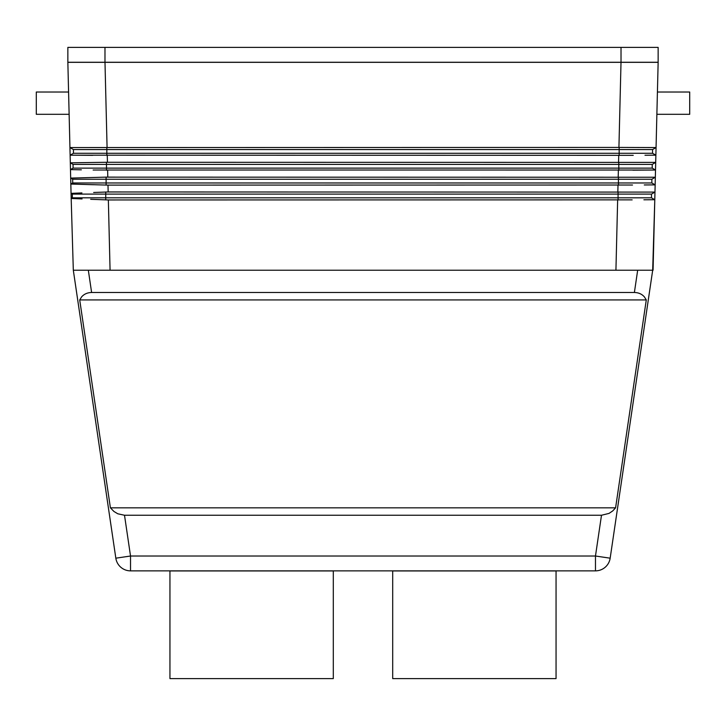 <?xml version="1.0" encoding="UTF-8"?>
<svg xmlns="http://www.w3.org/2000/svg" width="726" height="726" viewBox="0 0 726 726"><rect width="100%" height="100%" fill="white"/><g stroke="black" fill="none" stroke-linecap="round" stroke-linejoin="round"><path stroke-width="1.09" d="M556.052 570.935L556.052 678.601L392.702 678.601L392.702 570.935L556.052 570.935M658.146 47.399L658.146 62.254L67.854 62.254L67.854 47.399L658.146 47.399M169.948 570.935L169.948 678.601L333.298 678.601L333.298 570.935L169.948 570.935M81.639 296.852C84.18 294.012 87.51 292.569 91.612 292.496L634.388 292.496C638.49 292.569 641.82 294.012 644.361 296.852L646.285 299.929L615.594 507.828L612.753 510.904L609.032 513.4L601.491 515.251L124.509 515.251L117.775 513.781L113.946 511.476L110.406 507.828L79.715 299.929L81.639 296.852M91.612 292.496L88.327 270.226L73.317 270.226L115.833 558.185A14.847 14.847 0 0 0 130.526 570.863L595.474 570.863L595.474 556.016L130.526 556.016L115.833 558.185M658.146 62.327L621.011 62.327L618.924 147.423L656.059 147.559L658.146 62.327L657.42 92.02L689.7 92.02L689.7 114.3L656.876 114.3L657.42 92.02M633.235 155.328L70.123 155.183L69.941 147.559L618.924 147.423M107.076 147.423L104.989 62.327L67.854 62.327L69.941 147.559L73.426 149.565L73.426 153.277L106.84 153.277L106.84 149.565L73.426 149.565M601.491 515.251L595.474 556.016L610.167 558.185A14.847 14.847 0 0 1 605.175 567.251A14.847 14.847 0 0 0 610.167 558.185L652.683 270.226L637.673 270.226L634.388 292.496M632.146 199.868L108.356 199.959L90.686 199.296M88.481 177.607L70.685 178.097L70.476 169.621L81.357 169.811L70.476 169.621L70.313 162.824L106.477 162.279L655.696 162.397L655.877 155.183L655.514 170.029L93.128 170.02M632.509 185.021L107.992 185.112L70.83 184.05L70.685 178.097L106.114 177.135L655.333 177.244L655.514 170.029L652.211 168.123L73.063 168.123L73.063 164.412L70.313 162.824L70.123 155.183L92.765 155.328M93.672 192.472L108.165 191.963L654.97 192.091L655.151 184.876L644.271 184.948L655.151 184.876L651.848 182.97L72.7 182.97L72.7 179.258L70.685 178.097L72.7 179.258L106.114 179.258L106.114 177.135M632.872 170.174L655.514 170.029M651.485 197.817L651.485 194.105L654.97 192.091L654.788 199.723L643.908 199.795L654.788 199.723L651.485 197.817L72.337 197.817L71.184 198.479L82.074 198.933L71.184 198.479L71.057 193.37L81.929 192.925L71.057 193.37L70.83 184.05L93.482 184.722M69.124 114.3L36.3 114.3L36.3 92.02L68.58 92.02L68.852 103.165M657.148 103.165L655.877 155.183L644.997 155.255L655.877 155.183L652.574 153.277L106.84 153.277L106.84 155.418M651.848 179.258L655.333 177.244L655.151 184.876L651.848 182.97L651.848 179.258L106.114 179.258L106.114 185.085M653.064 270.226L654.788 199.723L652.683 270.226M651.485 194.105L72.337 194.105L72.337 197.817L72.337 194.105L71.057 193.37M71.184 198.479L73.317 270.226M70.83 184.05L72.7 182.97L70.83 184.05M70.476 169.621L73.063 168.123M652.211 168.123L652.211 164.412L73.063 164.412L70.313 162.824M652.211 164.412L655.696 162.397L652.211 164.412M652.574 153.277L652.574 149.565L656.059 147.559M70.123 155.183L73.426 153.277M652.574 149.565L106.84 149.565L106.84 147.423M79.715 299.929L646.285 299.929M615.594 507.828L110.406 507.828M88.327 270.226L637.673 270.226M104.989 62.327L621.011 62.327M605.175 567.251A14.847 14.847 0 0 1 595.474 570.863M104.98 47.399L104.98 62.254M621.02 47.399L621.02 62.254M120.825 567.251A14.847 14.847 0 0 0 130.526 570.863L130.526 556.016L124.509 515.251M617.644 199.959L615.929 270.226M618.733 155.428L618.561 162.27M107.439 162.27L107.266 155.428M618.37 170.274L618.198 177.117M107.802 177.117L107.629 170.274M618.007 185.112L617.835 191.963M110.071 270.226L108.356 199.959M108.165 191.963L107.992 185.112M105.751 199.904L105.751 192.009M618.071 199.959L618.071 191.963M618.434 185.112L618.434 177.117M106.477 170.256L106.477 162.279M618.797 170.265L618.797 162.27M619.16 155.418L619.16 147.423"/></g></svg>

